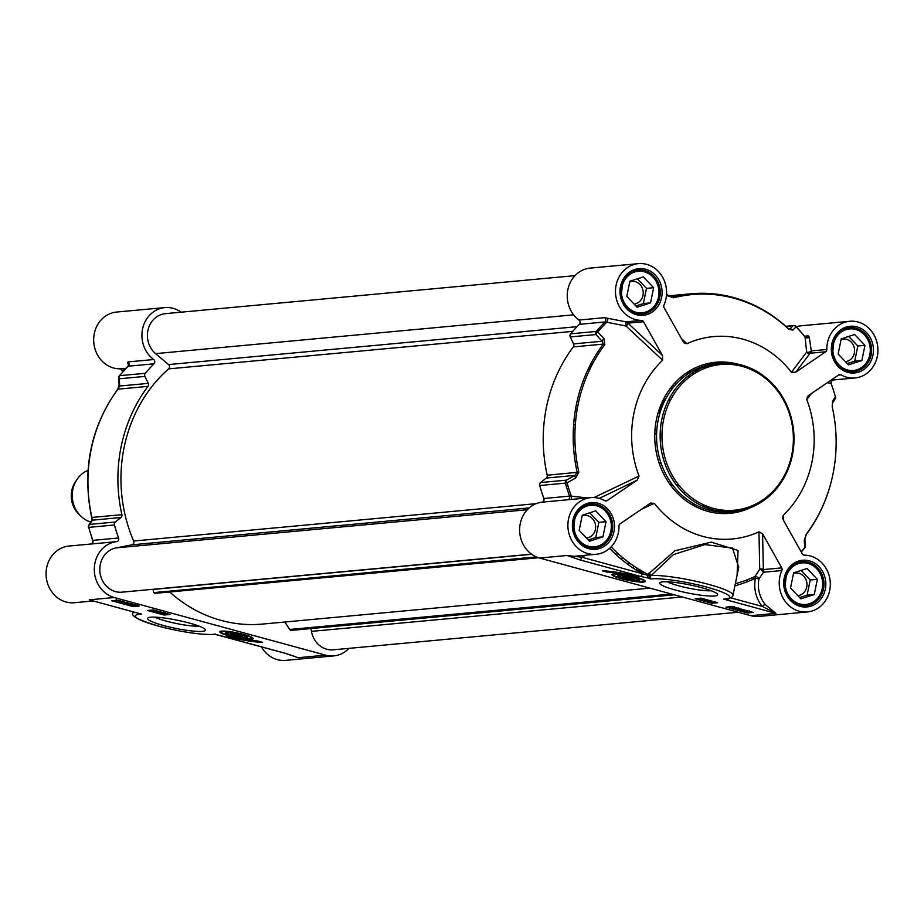 <?xml version="1.0" encoding="UTF-8"?>
<svg xmlns="http://www.w3.org/2000/svg" width="924" height="924" viewBox="0 0 924 924"><rect width="100%" height="100%" fill="white"/><g stroke="black" fill="none" stroke-linecap="round" stroke-linejoin="round"><path stroke-width="1.39" d="M746.211 582.166A13.952 12.52 -95.3 0 1 747.47 579.706M620.166 558.292A16.262 2.287 -168.5 0 1 623.862 558.593A16.124 2.275 -168.5 0 0 620.2 558.327M626.368 563.293A16.124 2.275 -168.5 0 0 627.177 563.49M626.414 563.317A16.262 2.287 -168.5 0 0 627.119 563.501M669.75 484.037A42.677 38.3 84.7 0 0 672.245 484.465M676.299 484.777A42.677 38.3 84.7 0 0 678.493 484.742M670.616 399.803A42.677 38.3 84.7 0 0 668.445 400.184M664.518 401.224A42.677 38.3 84.7 0 0 663.894 401.432M728.054 513.49A25.248 3.557 -168.5 0 0 725.444 512.185M724.289 511.723A25.248 3.557 -168.5 0 0 702.09 505.913M695.784 504.874A25.248 3.557 -168.5 0 0 691.452 504.331M711.307 590.771A25.248 3.557 11.5 0 1 678.424 585.735A25.248 3.557 11.5 0 1 667.105 581.774M675.663 590.124A29.58 4.17 -168.5 0 0 705.278 595.703A29.58 4.17 -168.5 0 0 717.474 594.167A29.58 4.17 -168.5 0 0 689.5 584.834A29.58 4.17 -168.5 0 0 660.094 582.49A29.58 4.17 -168.5 0 0 675.663 590.124M641.441 509.286L654.365 503.314L650.392 503.187L620.12 523.804A2.714 2.437 84.7 0 0 618.988 526.102A28.459 25.537 -95.3 0 1 596.061 554.296L575.213 556.225A28.459 25.537 -95.3 0 1 566.966 555.497L579.972 559.921A2.714 1.132 -74.7 0 0 581.704 557.184L566.966 555.497L539.57 558.038L750.9 615.684A28.459 25.537 84.7 0 0 759.147 616.412L807.403 611.942A28.459 25.537 -95.3 0 1 783.795 599.376A28.459 25.537 -95.3 0 1 781.854 570.524A2.714 2.437 84.7 0 0 781.727 567.879L763.351 569.588A2.714 2.125 -1.2 0 0 759.713 569.276A2.714 0.785 -143.2 0 1 761.942 570.478A2.714 0.785 -143.2 0 1 763.478 572.233L781.854 570.524M621.159 578.678A17.048 2.402 -168.5 0 0 645.345 581.184A17.048 2.402 -168.5 0 0 629.14 575.64A17.048 2.402 -168.5 0 0 612.046 574.405A17.048 2.402 -168.5 0 0 621.159 578.678M602.54 570.859A28.725 4.043 11.5 0 1 638.969 577.096A23.031 3.246 -168.5 0 0 608.477 572.487L602.54 570.859M701.073 598.174L717.694 602.714L711.746 603.268L695.125 598.729L701.073 598.174M731.947 606.594L753.314 612.427L747.354 612.982L725.987 607.149L731.947 606.594M783.771 520.859L783.206 515.338L782.559 517.729L783.309 520.05L802.298 553.869A2.714 2.437 84.7 0 0 804.388 555.174A28.459 25.537 -95.3 0 1 830.283 582.501A28.459 25.537 -95.3 0 1 807.403 611.942M765.234 604.515A28.459 25.537 -95.3 0 1 758.974 578.828L763.478 572.233A2.714 2.437 84.7 0 0 763.351 569.588L762.589 533.795L758.974 531.843L759.713 569.276L755.058 576.449A2.714 1.294 -150.5 0 1 758.974 578.828L755.405 578.297A31.162 27.963 84.7 0 0 762.265 606.433L775.929 613.363L765.234 604.515A2.714 0.716 -39.5 0 0 762.265 606.433L730.907 597.874M725.894 599.029L728.32 599.11L730.145 597.666M737.098 575.132L738.057 550.45L711.237 542.122L674.855 550.762L648.024 574.37A2.714 1.04 -63.1 0 0 647.193 575.64L647.863 577.257L650.253 579.025L650.542 576.137L673.446 554.585L704.873 544.582L732.489 548.105L738.715 567.209M579.972 559.921L640.54 576.437A2.714 1.132 -74.7 0 0 642.272 573.7L581.704 557.184A31.162 27.963 84.7 0 0 585.377 555.278M611.145 546.846A148.244 133.021 -95.3 0 0 648.024 574.37A2.714 1.594 -156.3 0 1 650.542 576.137L642.272 573.7A150.219 134.777 84.7 0 1 609.609 548.325M596.061 554.296A28.459 25.537 -95.3 0 1 568.017 528.32A28.459 25.537 -95.3 0 1 590.806 497.62A28.459 25.537 -95.3 0 1 604.735 500.716A2.714 2.437 84.7 0 0 607.114 500.623L604.966 500.831M587.583 497.921L571.367 496.211A156.283 140.229 -95.3 0 1 567.07 482.802L575.664 477.997L578.863 472.152A145.449 130.503 -95.3 0 1 604.804 344.617L604.007 338.704L597.759 331.982A156.283 140.229 -95.3 0 1 606.768 322.199L626.045 326.068A2.714 1.224 133.1 0 0 627.962 323.146L643.52 321.702A2.714 2.437 84.7 0 0 641.418 320.397A28.459 25.537 -95.3 0 1 615.523 293.081A28.459 25.537 -95.3 0 1 638.415 263.629L590.159 268.11A28.459 25.537 84.7 0 0 567.925 289.304A28.459 25.537 84.7 0 0 578.99 320.062A2.714 2.437 -95.3 0 1 579.313 324.347A157.184 141.025 84.7 0 0 570.605 333.83A2.714 2.437 84.7 0 0 570.258 336.937L573.585 343.901A2.714 2.437 -95.3 0 1 573.319 346.904A146.339 131.3 84.7 0 0 547.216 475.225A2.714 2.437 -95.3 0 1 546.303 478.043L540.632 482.547A2.714 2.437 84.7 0 0 539.743 485.516A157.184 141.025 84.7 0 0 543.878 498.51A2.714 2.437 -95.3 0 1 541.938 502.171L569.819 499.572M541.938 502.171A28.459 25.537 84.7 0 0 519.658 528.528A28.459 25.537 84.7 0 0 539.57 558.038M680.076 296.315A146.339 131.3 84.7 0 0 676.218 296.119M666.47 295.357L673.538 297.817A145.449 130.503 -95.3 0 1 788.726 329.233L792.804 330.122L796.095 326.842A156.283 140.229 -95.3 0 1 805.07 337.064L806.675 352.09A2.714 2.425 -142.8 0 0 810.14 353.222L825.686 351.778A2.714 2.437 84.7 0 0 826.818 349.468A28.459 25.537 -95.3 0 1 849.745 321.275L801.501 325.756A28.459 25.537 84.7 0 0 796.303 326.853M608.477 572.487L608.72 571.24M711.746 603.268L712.011 601.951L714.171 601.743M698.914 598.382L700.473 598.798M706.017 600.311L707.876 600.819M710.914 601.651L712.011 601.951M747.354 612.982L747.597 611.827M732.813 607.622L733.413 607.784M737.433 608.881L738.334 609.124M640.54 576.437L651.859 578.874A2.714 2.437 -95.3 0 1 650.323 577.627A2.714 1.779 -11.5 0 0 647.863 577.257M783.206 515.338A101.628 91.187 84.7 0 0 806.768 399.561L811.388 393.543M849.745 321.275A28.459 25.537 -95.3 0 1 877.8 347.251A28.459 25.537 -95.3 0 1 855.012 377.951A28.459 25.537 -95.3 0 1 841.071 374.855A2.714 2.437 84.7 0 0 838.703 374.948L808.673 395.391L807.461 396.546L806.768 399.561M825.686 351.778L795.668 372.222L810.14 353.222A2.714 2.437 84.7 0 0 811.272 350.912L809.285 337.156L808.304 335.874L804.7 336.209M826.818 349.468L811.272 350.912A2.714 1.271 -14.7 0 1 809.124 352.136A2.714 1.271 -14.7 0 1 806.675 352.09L791.429 372.245L795.668 372.222M791.429 372.245A101.628 91.187 84.7 0 0 686.855 343.716L681.462 338.623M638.415 263.629A28.459 25.537 -95.3 0 1 662.023 276.195A28.459 25.537 -95.3 0 1 663.963 305.047A2.714 2.437 84.7 0 0 664.09 307.692L683.079 341.51L684.153 342.908L686.855 343.716M643.52 321.702L662.496 355.521L627.962 323.146A2.714 2.437 84.7 0 0 625.871 321.841L604.666 317.671L578.99 320.062M641.418 320.397L625.871 321.841L626.045 326.068L662.6 360.233L662.496 355.521M662.6 360.233A101.628 91.187 84.7 0 0 639.05 476.01L594.028 497.551M599.214 498.394L637.133 480.18L639.05 476.01M637.133 480.18L607.114 500.623M651.004 502.841L650.392 503.187M654.365 503.314A101.628 91.187 84.7 0 0 758.974 531.843M762.589 533.795L781.727 567.879M737.849 364.16A75.883 68.087 84.7 0 0 656.41 419.669A75.883 68.087 84.7 0 0 707.934 511.399A75.883 68.087 84.7 0 0 751.143 507.403M735.354 583.702A148.244 133.021 -95.3 0 0 755.058 576.449A2.714 1.143 -115.1 0 0 755.405 578.297A150.219 134.777 84.7 0 1 734.926 585.793M648.729 573.146A2.714 1.455 -144.7 0 1 651.143 575.513A44.71 6.295 -168.5 0 1 701.062 582.466A44.71 6.295 -168.5 0 1 733.021 595.195C732.986 596.869 730.734 598.14 726.252 599.018L725.225 599.122M539.743 485.516L565.419 483.125A157.184 141.025 84.7 0 0 569.565 496.119L571.367 496.211A2.714 0.67 -93.7 0 1 570.997 499.468M579.313 324.347L605.001 321.956A157.184 141.025 84.7 0 0 596.28 331.45A2.714 2.437 84.7 0 0 595.934 334.557A2.714 1.236 -43.1 0 1 597.759 331.982A2.714 0.889 -140 0 0 596.28 331.45L570.605 333.83M785.989 326.472L792.954 325.826L789.685 329.129L788.357 328.644A146.339 131.3 84.7 0 0 691.117 293.774A146.339 131.3 84.7 0 0 672.453 297.031L668.341 295.588A2.714 1.109 -49.1 0 1 668.526 296.073M792.804 330.122A2.714 2.414 44.8 0 0 789.685 329.129L789.558 329.337M804.342 336.163L804.457 336.151A157.184 141.025 84.7 0 0 796.13 326.669M833.055 379.972L831.612 379.776M806.306 534.395A146.339 131.3 84.7 0 0 828.62 490.783M801.224 551.963A157.184 141.025 84.7 0 0 804.388 548.313A2.714 2.437 84.7 0 0 804.735 547.782M570.258 336.937L595.934 334.557L602.194 341.245L603.303 344.121A146.339 131.3 84.7 0 0 577.2 472.441L574.901 475.386L566.308 480.168A2.714 2.437 84.7 0 0 565.419 483.125L567.07 482.802A2.714 0.797 -119 0 1 566.308 480.168L540.632 482.547M701.824 598.671L700.808 598.094M738.726 607.876L738.576 608.662L739.385 608.627M741.729 610.429L750.404 611.746L741.949 610.556L741.88 609.632L742.931 609.782M742.838 610.579L743.393 609.528M827.28 382.721L831.069 383.391A156.283 140.229 -95.3 0 1 835.365 396.8L832.628 401.062L832.178 406.641A145.449 130.503 -95.3 0 1 806.236 534.176L804.296 540.355L804.689 547.609A156.283 140.229 -95.3 0 1 801.096 551.732M573.585 343.901L602.194 341.245A2.714 1.224 -43.1 0 1 604.007 338.704M604.666 317.671A2.714 2.437 84.7 0 1 605.001 321.956L606.768 322.199A2.714 0.843 -67.9 0 0 607.749 318.422M667.001 295.796A2.714 1.109 -49.1 0 1 668.341 295.588L666.562 294.051M671.713 297.101L672.453 297.031A2.714 1.19 75.5 0 1 673.538 297.817M788.726 329.233A2.714 0.843 -46.7 0 0 788.657 328.725A2.714 0.843 -46.7 0 0 788.357 328.644L788.114 328.667M792.954 325.826A2.714 2.414 44.6 0 1 796.095 326.842A2.714 0.797 -43.8 0 0 796.061 326.357A2.714 0.797 -43.8 0 0 795.749 326.276A2.714 2.437 84.7 0 0 792.954 325.826M804.457 336.151L805.07 337.064L804.457 336.151A2.714 2.437 84.7 0 0 808.304 335.874M809.285 337.156A2.714 2.102 4.3 0 1 805.07 337.064M831.069 383.391L831.069 383.391A2.714 2.495 88.6 0 1 833.298 379.937M835.25 396.627L835.365 396.8A2.714 2.368 32.9 0 1 835.204 398.845L835.204 398.845A2.714 2.368 32.9 0 1 835.157 398.914M832.628 401.062A2.714 2.356 33 0 1 832.443 403.107L835.204 398.845A2.714 2.714 0 0 0 835.539 396.662M804.885 539.015A2.714 1.917 176.7 0 1 804.896 539.05A2.714 1.917 176.7 0 1 804.296 540.355M806.236 534.176A2.714 0.855 37.1 0 1 806.259 534.707A2.714 0.855 37.1 0 1 805.971 534.846M805.301 546.257A2.714 1.929 176.8 0 1 805.301 546.292L805.301 546.292A2.714 1.929 176.8 0 1 804.689 547.609A2.714 0.889 40 0 1 804.677 548.186A2.714 0.889 40 0 1 804.388 548.313L804.065 548.348M575.664 477.997A2.714 0.785 -119.1 0 1 574.901 475.386L546.303 478.043M547.216 475.225L578.863 472.152M604.804 344.617A2.714 0.855 -142.9 0 0 603.303 344.121L573.319 346.904M702.794 598.683L706.721 599.745L701.663 599.468L700.646 598.879L705.359 599.503L702.806 598.648M701.385 599.087L702.055 599.122M700.6 598.163L700.438 598.96L700.785 598.209M704.527 600.254L709.32 600.438L704.527 600.254M711.526 601.062L709.193 601.281L710.741 601.663L707.807 601.143L711.526 601.027M707.957 600.392L707.807 601.143M734.453 608.466L734.037 607.796L738.53 608.581L734.453 608.466L734.164 607.195M738.565 608.408L737.906 608.858M741.972 609.424L739.639 609.644L741.187 610.036L738.253 609.505L741.995 609.332M738.403 608.777L738.253 609.505M731.531 606.641L733.298 607.599L729.429 606.537M733.956 607.149L733.298 607.599M632.259 577.188A11.18 1.571 -168.5 0 0 617.856 575.56A11.18 1.571 -168.5 0 0 623.746 578.447A11.18 1.571 -168.5 0 0 634.938 580.549A11.18 1.571 -168.5 0 0 639.547 579.972A11.18 1.571 -168.5 0 0 632.259 577.188M737.236 608.223L734.753 608.442L737.19 608.211M743.658 610.649L748.348 611.365L744.051 610.533M743.774 610.81L748.486 611.48L743.774 610.81M732.628 606.976L730.145 607.184L732.582 606.952M638.807 579.406L637.814 580.041A9.483 1.34 11.5 0 1 624.485 578.378A9.483 1.34 11.5 0 1 619.415 576.299A9.483 1.34 11.5 0 1 628.921 576.68A9.483 1.34 11.5 0 1 637.814 580.041M618.757 575.329L619.415 576.299M632.028 579.406L622.533 576.819L631.404 577.731L634.776 579.152L632.028 579.406L632.293 578.101M631.381 311.388A21.679 19.45 84.7 0 0 635.573 313.109A21.679 19.45 84.7 0 0 641.857 313.663A21.679 19.45 84.7 0 0 659.216 290.275A21.679 19.45 84.7 0 0 637.849 270.489A21.679 19.45 84.7 0 0 627.962 274.659M842.711 369.034A21.679 19.45 84.7 0 0 846.904 370.755A21.679 19.45 84.7 0 0 853.187 371.309A21.679 19.45 84.7 0 0 870.558 347.932A21.679 19.45 84.7 0 0 849.179 328.136A21.679 19.45 84.7 0 0 839.304 332.305M583.772 545.379A21.679 19.45 84.7 0 0 587.964 547.1A21.679 19.45 84.7 0 0 594.248 547.655A21.679 19.45 84.7 0 0 611.619 524.266A21.679 19.45 84.7 0 0 590.24 504.481A21.679 19.45 84.7 0 0 580.353 508.65M795.102 603.026A21.679 19.45 84.7 0 0 799.306 604.746A21.679 19.45 84.7 0 0 805.589 605.301A21.679 19.45 84.7 0 0 822.949 581.924A21.679 19.45 84.7 0 0 801.582 562.127A21.679 19.45 84.7 0 0 791.695 566.297M625.906 578.239L626.206 576.738M627.766 564.333L627.962 563.421L626.691 563.536M630.907 563.975L627.962 563.421M633.333 568.248L633.795 565.985M636.578 570.327L637.029 568.11M636.093 312.289A20.871 18.723 84.7 0 0 658.096 286.244A20.871 18.723 84.7 0 0 626.437 277.604A20.871 18.723 84.7 0 0 636.093 312.289M847.424 369.935A20.871 18.723 84.7 0 0 869.438 343.89A20.871 18.723 84.7 0 0 837.768 335.25A20.871 18.723 84.7 0 0 847.424 369.935M588.484 546.28A20.871 18.723 84.7 0 0 610.498 520.235A20.871 18.723 84.7 0 0 578.828 511.596A20.871 18.723 84.7 0 0 588.484 546.28M799.814 603.926A20.871 18.723 84.7 0 0 821.829 577.881A20.871 18.723 84.7 0 0 790.159 569.242A20.871 18.723 84.7 0 0 799.814 603.926M650.531 302.876L637.121 307.218L626.795 296.396L629.879 281.219L643.3 276.865L653.626 287.699L650.531 302.876L643.393 303.534L646.477 288.357L637.352 278.794M861.873 360.522L848.451 364.864L838.126 354.042L841.21 338.865L854.631 334.511L864.956 345.345L861.873 360.522L854.723 361.18L857.819 346.003L848.694 336.44M602.933 536.867L589.512 541.21L579.186 530.388L582.27 515.211L595.691 510.857L606.017 521.69L602.933 536.867L595.784 537.525L598.868 522.349L589.743 512.785M814.263 594.513L800.854 598.856L790.517 588.034L793.612 572.857L807.022 568.503L817.359 579.336L814.263 594.513L807.114 595.171L810.209 579.995L801.085 570.431M635.908 305.959L643.393 303.534M653.626 287.699L646.477 288.357M847.25 363.606L854.723 361.18M864.956 345.345L857.819 346.003M588.311 539.951L595.784 537.525M606.017 521.69L598.868 522.349M799.641 597.597L807.114 595.171M817.359 579.336L810.209 579.995M634.06 304.019A11.354 10.187 84.7 0 0 634.107 304.008A11.354 10.187 84.7 0 0 643.196 291.765A11.354 10.187 84.7 0 0 632.016 281.404A11.354 10.187 84.7 0 0 629.741 281.912M845.391 361.665A11.354 10.187 84.7 0 0 845.448 361.654A11.354 10.187 84.7 0 0 854.538 349.411A11.354 10.187 84.7 0 0 843.346 339.05A11.354 10.187 84.7 0 0 841.071 339.558M586.451 538.011A11.354 10.187 84.7 0 0 586.497 537.999A11.354 10.187 84.7 0 0 595.587 525.756A11.354 10.187 84.7 0 0 584.407 515.396A11.354 10.187 84.7 0 0 582.132 515.904M797.782 595.657A11.354 10.187 84.7 0 0 797.839 595.645A11.354 10.187 84.7 0 0 806.929 583.402A11.354 10.187 84.7 0 0 795.737 573.042A11.354 10.187 84.7 0 0 793.462 573.55M733.968 511.607L730.387 511.942A74.521 66.863 -95.3 0 1 708.789 510.036A74.521 66.863 -95.3 0 1 656.687 431.831A74.521 66.863 -95.3 0 1 716.62 363.525L720.189 363.19A74.521 66.863 84.7 0 0 660.256 431.508A74.521 66.863 84.7 0 0 712.369 509.702A74.521 66.863 84.7 0 0 733.968 511.607A74.521 66.863 84.7 0 0 793.658 431.219A74.521 66.863 84.7 0 0 720.189 363.19M718.41 363.386A74.521 66.863 -95.3 0 1 738.218 365.43M751.27 506.086A74.521 66.863 -95.3 0 1 732.178 511.746M713.224 508.327A73.169 65.65 -95.3 0 1 679.371 386.706A73.169 65.65 -95.3 0 1 790.413 417.001A73.169 65.65 -95.3 0 1 713.224 508.327M670.27 484.765A43.22 38.785 84.7 0 0 672.741 485.123M676.726 485.343A43.22 38.785 84.7 0 0 678.909 485.262M670.928 399.214A43.22 38.785 84.7 0 0 668.768 399.538M575.317 424.647L573.631 424.717M577.211 409.263L575.617 408.685M587.375 370.824A120.513 108.131 -95.3 0 1 593.439 362.266M666.885 396.754A66.978 60.095 84.7 0 0 659.505 410.499M670.073 388.738L672.418 388.484M577.038 401.582L578.782 401.374M658.997 410.037A5.417 1.155 20.9 0 1 659.724 411.041A5.417 5.417 0 0 1 657.946 413.421M674.347 386.105A5.417 1.917 -134.9 0 0 673.423 384.557M690.251 376.426A5.417 4.839 -98 0 1 688.195 375.929M686.671 374.74A5.417 4.839 -98 0 1 686.012 373.816A5.417 1.063 -29.3 0 0 692.469 370.79A5.417 2.298 66.7 0 1 692.55 371.032M692.954 372.591A5.417 2.298 66.7 0 1 693.058 374.439M691.822 369.635L692.469 370.79A72.395 64.957 -95.3 0 1 694.709 369.877M703.049 367.382A72.395 64.957 -95.3 0 1 711.445 366.158M199.134 626.149A25.248 3.557 11.5 0 1 176.646 623.573A25.248 3.557 11.5 0 1 154.932 617.151M189.501 623.088A29.58 4.17 -168.5 0 0 147.921 617.879A29.58 4.17 -168.5 0 0 175.664 628.378A29.58 4.17 -168.5 0 0 205.301 629.544A29.58 4.17 -168.5 0 0 189.501 623.088M294.386 656.271L285.181 653.28A2.714 1.132 105.3 0 1 285.008 653.268L285.008 653.268A2.714 1.132 105.3 0 1 284.846 653.187M348.995 648.359A28.459 25.537 -95.3 0 1 333.841 655.89A28.459 25.537 -95.3 0 1 325.594 655.162L114.253 597.516A28.459 25.537 -95.3 0 1 94.34 568.006A28.459 25.537 -95.3 0 1 116.62 541.637A2.714 2.437 84.7 0 0 118.572 537.976A157.184 141.025 -95.3 0 1 114.426 524.982A2.714 2.437 -95.3 0 1 115.315 522.025L120.986 517.521A2.714 2.437 84.7 0 0 121.899 514.691A146.339 131.3 -95.3 0 1 148.013 386.371A2.714 2.437 84.7 0 0 148.279 383.379L144.941 376.414A2.714 2.437 -95.3 0 1 145.287 373.308A157.184 141.025 -95.3 0 1 154.008 363.813A2.714 2.437 84.7 0 0 153.673 359.528A28.459 25.537 -95.3 0 1 142.619 328.782A28.459 25.537 -95.3 0 1 164.853 307.588A28.459 25.537 -95.3 0 1 181.139 312.197M243.994 634.522A17.048 2.402 -168.5 0 0 219.9 631.635A17.048 2.402 -168.5 0 0 236.024 637.572A17.048 2.402 -168.5 0 0 253.188 638.403A17.048 2.402 -168.5 0 0 243.994 634.522M256.687 640.725L262.624 642.342A28.725 4.043 11.5 0 1 226.38 636.151A23.031 3.246 -168.5 0 0 256.687 640.725M164.079 615.026L147.459 610.487L153.419 609.944L170.039 614.472L164.079 615.026L164.357 613.709L166.516 613.513M133.218 606.606L111.839 600.773L117.798 600.219L139.178 606.052L133.218 606.606L133.449 605.451M139.004 613.444L139.686 613.594M216.008 634.476L215.153 634.003M214.98 634.314L285.008 653.268L296.154 656.987M214.934 634.199L213.305 634.326A42.007 5.914 11.5 0 1 158.027 626.01A42.007 5.914 11.5 0 1 139.686 614.252L141.476 614.09L91.661 600.531M285.181 653.28L224.613 636.763A2.714 1.132 105.3 0 1 224.44 636.751M120.57 601.767L123.435 602.552M124.636 602.875L126.807 603.464L126.969 602.691M130.065 604.354L131.416 604.723M126.877 603.407L127.627 602.506M126.796 602.679L124.128 602.922L123.4 602.725L123.885 601.905M131.335 604.354L130.931 603.684L131.335 604.354L126.842 603.568L129.221 603.337M126.842 603.568L127.558 602.887M128.217 603.499L130.584 604.146L128.274 603.499M123.4 602.725L126.646 602.517M122.938 601.628L115.096 600.473M115.315 600.45L116.089 600.565M117.198 600.277L118.526 600.415M121.598 601.339L116.886 600.681L121.598 601.339M135.944 605.613L135.539 604.943L135.944 605.613L131.451 604.827L133.841 604.596M131.451 604.827L132.167 604.146M132.837 604.758L135.193 605.405L132.883 604.758M151.259 610.14L153.892 610.856M155.244 611.226L156.11 611.457M157.761 611.919L158.697 612.173M162.947 613.328L164.357 613.709M157.403 611.03L154.574 611.295L153.846 611.087L154.331 610.267M163.71 612.693L160.025 612.647L162.578 613.467L158.651 612.404L163.987 613.062L162.358 612.381M164.022 612.924L163.386 612.716M165.096 612.404L164.738 613.27M161.134 612.046L156.641 611.873L160.545 611.884M153.846 611.087L157.103 610.88M261.411 646.835A28.459 25.537 84.7 0 0 285.585 660.371L333.841 655.89M122.707 371.922L121.702 370.131L124.613 369.866M164.853 307.588L116.597 312.058A28.459 25.537 84.7 0 0 93.717 341.499A28.459 25.537 84.7 0 0 119.612 368.826A2.714 2.437 -95.3 0 1 121.702 370.131M115.315 522.025L89.64 524.405L92.377 520.177A2.714 2.356 -147 0 0 91.545 520.917L88.796 525.155A2.714 2.714 0 0 0 88.461 527.338L88.75 527.373A2.714 2.437 -95.3 0 1 89.64 524.405A2.714 2.368 -147.1 0 0 88.635 527.2L92.643 540.448C93.52 541.753 92.758 542.954 90.367 544.063L68.988 546.049A28.459 25.537 84.7 0 0 46.2 576.749A28.459 25.537 84.7 0 0 74.255 602.725L93.232 600.958M128.54 363.733L128.517 363.698A2.714 2.322 -37 0 0 128.517 363.686A2.714 2.322 -37 0 0 127.535 362.982L128.771 364.506M153.673 359.528L127.997 361.919A2.714 2.437 -95.3 0 1 128.321 366.193L154.008 363.813M127.997 361.919L127.535 362.982M119.115 376.599A2.714 1.929 -3.2 0 0 118.699 377.708L118.699 377.708A2.714 1.929 -3.2 0 0 119.265 378.794A2.714 2.437 -95.3 0 1 119.612 375.687A2.714 0.889 -140 0 0 119.323 375.814A2.714 0.889 -140 0 0 119.265 376.218M118.572 537.976L92.885 540.367A2.714 2.437 -95.3 0 1 90.945 544.028L116.62 541.637M91.823 517.359L91.545 520.917A2.714 2.356 -147 0 0 91.511 520.974M120.986 517.521L92.377 520.177L91.926 517.475A146.339 131.3 -95.3 0 1 118.029 389.154L119.67 386.024L119.265 378.794L144.941 376.414M119.104 384.915A2.714 1.917 -3.3 0 0 119.104 384.95A2.714 1.917 -3.3 0 0 119.67 386.024L148.279 383.379M92.435 600.704L89.235 599.838L114.253 597.516M241.418 634.765A11.18 1.571 -168.5 0 0 225.71 632.79A11.18 1.571 -168.5 0 0 231.589 635.677A11.18 1.571 -168.5 0 0 242.781 637.779A11.18 1.571 -168.5 0 0 247.389 637.202A11.18 1.571 -168.5 0 0 241.418 634.765M246.65 636.636A10.337 1.455 -168.5 0 0 246.662 636.636L245.668 637.271A9.483 1.34 11.5 0 1 232.34 635.608A9.483 1.34 11.5 0 1 227.269 633.529A9.483 1.34 11.5 0 1 236.775 633.91A9.483 1.34 11.5 0 1 245.668 637.271M226.611 632.559L227.269 633.529M239.882 636.636L230.376 634.049L239.258 634.961L242.631 636.382L239.882 636.636L240.148 635.331M233.749 635.469L234.061 633.968M90.795 522.072A27.096 24.313 -95.3 0 1 80.388 515.731A27.096 24.313 -95.3 0 1 77.015 479.417A27.096 24.313 -95.3 0 1 88.034 470.385M80.388 515.731L78.401 513.721A23.851 21.402 -95.3 0 1 75.433 481.762L77.015 479.417M735.689 585.585A2.171 1.94 84.7 0 0 735.158 584.696M645.426 573.007A135.505 121.575 -95.3 0 1 636.648 570.004M311.007 628.563L311.492 631.381A22.361 20.062 84.7 0 0 333.275 649.815L738.241 612.231M284.846 622.002L289.697 629.463A2.171 1.94 84.7 0 0 291.476 630.376L674.439 594.825M169.704 591.984A142.954 128.263 84.7 0 0 262.555 624.081L649.872 588.126M536.717 557.068L153.938 592.596A2.171 1.94 84.7 0 0 155.555 593.3L538.588 557.75M153.938 592.596L536.359 556.918M531.716 554.296L153.881 589.362A2.171 1.94 84.7 0 0 153.8 592.423M575.005 275.641L165.408 313.652A22.361 20.062 84.7 0 0 148.106 329.614A22.361 20.062 84.7 0 0 155.555 353.626L168.561 364.576A2.714 2.437 -95.3 0 1 168.642 368.872A142.954 128.263 84.7 0 0 133.622 541.025A2.714 2.437 -95.3 0 1 131.889 544.825L116.031 547.897A22.361 20.062 84.7 0 0 100.011 572.753A22.361 20.062 84.7 0 0 121.933 592.169L531.531 554.157M750.9 615.684L775.929 613.363L723.688 599.122L725.467 598.948A2.714 2.437 84.7 0 0 726.252 599.018M651.859 578.874A42.007 5.914 11.5 0 1 707.126 587.202A42.007 5.914 11.5 0 1 725.467 598.948M636.417 314.714A23.447 21.033 84.7 0 0 661.145 285.447A23.447 21.033 84.7 0 0 625.571 275.745A23.447 21.033 84.7 0 0 636.417 314.714M847.747 372.36A23.447 21.033 84.7 0 0 872.475 343.093A23.447 21.033 84.7 0 0 836.901 333.391A23.447 21.033 84.7 0 0 847.747 372.36M588.807 548.706A23.447 21.033 84.7 0 0 613.536 519.438A23.447 21.033 84.7 0 0 577.962 509.736A23.447 21.033 84.7 0 0 588.807 548.706M800.149 606.352A23.447 21.033 84.7 0 0 824.878 577.084A23.447 21.033 84.7 0 0 789.292 567.382A23.447 21.033 84.7 0 0 800.149 606.352M567.613 499.792A2.714 2.437 84.7 0 0 569.565 496.119L543.878 498.51M838.472 375.098L841.071 374.855M636.082 313.455A22.084 19.82 -95.3 0 1 620.639 290.275A22.084 19.82 -95.3 0 1 638.403 270.027A22.084 19.82 -95.3 0 1 660.175 290.194A22.084 19.82 -95.3 0 1 642.492 314.01A22.084 19.82 -95.3 0 1 636.082 313.455M847.424 371.102A22.084 19.82 -95.3 0 1 831.981 347.921A22.084 19.82 -95.3 0 1 849.745 327.673A22.084 19.82 -95.3 0 1 871.517 347.84A22.084 19.82 -95.3 0 1 853.822 371.656A22.084 19.82 -95.3 0 1 847.424 371.102M588.484 547.447A22.084 19.82 -95.3 0 1 573.042 524.266A22.084 19.82 -95.3 0 1 590.794 504.019A22.084 19.82 -95.3 0 1 612.577 524.185A22.084 19.82 -95.3 0 1 594.883 548.001A22.084 19.82 -95.3 0 1 588.484 547.447M799.814 605.093A22.084 19.82 -95.3 0 1 784.372 581.912A22.084 19.82 -95.3 0 1 802.136 561.665A22.084 19.82 -95.3 0 1 823.908 581.831A22.084 19.82 -95.3 0 1 806.213 605.647A22.084 19.82 -95.3 0 1 799.814 605.093M633.633 576.888A15.442 2.171 -168.5 0 0 613.779 575.444A15.442 2.171 -168.5 0 0 638.553 581.635A15.442 2.171 -168.5 0 0 633.633 576.888M743.358 609.713L743.231 610.314M753.603 577.119A22.084 19.82 84.7 0 0 752.771 579.498M735.908 607.992L735.77 608.639M731.3 606.733L731.161 607.38M577.246 409.032L576.634 409.101M684.996 373.954L685.781 373.4M720.119 364.564L720.374 363.294M720.397 363.178L720.639 361.977M699.156 370.859L694.802 371.46M224.613 636.763L214.911 634.187M325.594 655.162L298.186 657.703A28.459 25.537 84.7 0 1 294.583 656.398M139.686 614.252A2.714 2.437 -95.3 0 1 138.311 613.259M133.761 612.011A44.71 6.295 -168.5 0 0 133.218 612.751L133.379 611.907M213.305 634.326A2.714 2.437 84.7 0 0 214.091 634.395C201.675 634.915 184.326 632.478 162.035 627.096C139.466 620.616 129.857 615.834 133.218 612.751M126.172 368.214L119.612 368.826M145.287 373.308L119.612 375.687A157.184 141.025 -95.3 0 1 128.321 366.193M92.885 540.367A157.184 141.025 -95.3 0 1 88.75 527.373L114.426 524.982M148.013 386.371L118.029 389.154A2.714 0.855 -142.9 0 0 117.741 389.293C90.644 427.038 81.947 469.762 91.638 517.463L121.899 514.691M128.505 363.686L128.101 366.274L119.323 375.814A2.714 2.714 0 0 0 118.699 377.708L119.104 384.95L117.741 389.293A2.714 0.855 -142.9 0 0 117.695 389.605M243.301 634.58A15.442 2.171 -168.5 0 0 221.39 632.328A15.442 2.171 -168.5 0 0 244.837 638.727A15.442 2.171 -168.5 0 0 243.301 634.58M671.494 594.028L289.697 629.463M131.889 544.825L529.14 507.946M536.07 503.672L133.622 541.025M168.642 368.872L572.718 331.369M577.026 326.669L168.561 364.576M573.631 314.83L155.555 353.626M527.304 509.736L116.031 547.897M682.293 596.973L311.492 631.381M617.186 552.795L616.689 555.232M684.903 491.891L684.488 493.89M683.887 496.858L683.506 498.752M728.135 510.441L727.846 511.861M727.8 512.115L727.569 513.201M570.917 499.491L590.806 497.62M733.021 595.195L738.773 566.897M668.664 295.853L691.117 293.774M785.781 326.288L793.855 325.537A2.714 2.714 0 0 1 796.061 326.357M831.357 383.552C830.48 382.259 831.242 381.046 833.633 379.937L855.012 377.951M638.403 270.027C631.3 270.917 626.068 274.913 622.707 282.005L621.217 296.327C623.33 305.243 628.308 310.949 636.174 313.455L642.492 314.01M849.745 327.673C842.63 328.563 837.398 332.559 834.049 339.651L832.547 353.973C834.661 362.889 839.65 368.595 847.516 371.102L853.822 371.656M590.794 504.019C583.691 504.908 578.459 508.905 575.098 515.996L573.608 530.318C575.721 539.235 580.711 544.941 588.565 547.447L594.883 548.001M802.136 561.665C795.021 562.554 789.789 566.551 786.439 573.642L784.938 587.964C787.052 596.881 792.041 602.587 799.907 605.093L806.213 605.647M788.657 328.725L789.489 329.348M806.502 337.064L804.827 336.313M832.455 403.083L832.362 406.537M804.677 548.186A2.714 2.714 0 0 0 805.301 546.292L804.896 539.05L806.259 534.707M612.878 573.954C615.858 575.34 605.336 573.446 624.566 579.313C637.548 581.727 643.936 582.432 643.716 581.45L644.756 580.445M733.379 607.98L733.541 607.195M742.792 610.464L742.954 609.667M749.329 611.723L749.491 610.937M733.956 607.414L734.118 606.618M753.545 577.154L752.714 579.521M638.703 313.952L641.857 313.663M634.707 270.778L637.849 270.489M850.045 371.598L853.187 371.309M846.038 328.424L849.179 328.136M591.106 547.944L594.248 547.655M587.098 504.77L590.24 504.481M802.436 605.59L805.589 605.301M798.428 562.416L801.582 562.127M655.024 434.164A5.417 5.417 0 0 0 654.839 432.536M659.736 464.83A5.417 5.417 0 0 0 659.424 462.601M575.71 420.189L574.023 420.258M676.056 384.153A5.417 5.417 0 0 0 675.629 382.132M690.193 376.472L686.948 376.923M683.125 377.454L680.064 377.881M723.827 362.012L723.631 362.97M723.573 363.282L723.365 364.31M693.092 373.862L694.178 373.712M214.969 634.314L214.091 634.395M131.993 604.169L132.155 603.372M122.58 601.697L122.742 600.9M116.043 600.427L116.205 599.63M136.613 605.428L136.775 604.631M131.416 604.746L131.578 603.949M90.829 600.3L140.564 613.871M220.732 631.184C223.712 632.57 213.19 630.676 232.409 636.544C245.403 638.946 251.778 639.662 251.571 638.68L252.599 637.664"/></g></svg>

